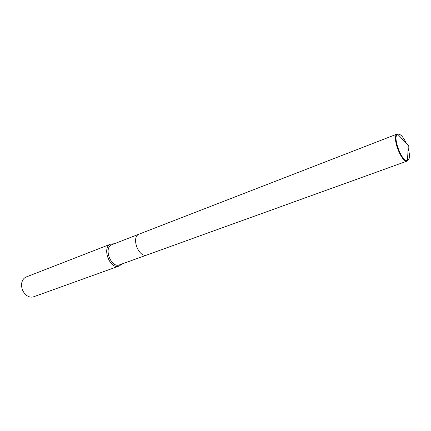 <?xml version="1.0" encoding="UTF-8"?>
<svg xmlns="http://www.w3.org/2000/svg" width="431" height="431" viewBox="0 0 431 431"><rect width="100%" height="100%" fill="white"/><g stroke="black" fill="none" stroke-linecap="round" stroke-linejoin="round"><path stroke-width="0.65" d="M119.651 264.812L147.122 254.899C138.744 258.562 130.593 236.786 139.315 234.049L139.472 233.99M119.538 264.849C111.015 268.545 103.122 247.464 111.979 244.652L397.285 133.982L399.09 134.149M33.839 296.706L119.306 265.975L121.828 264.025M114.247 243.774L110.929 244.011C101.274 247.076 109.873 270.048 119.171 266.024M33.699 296.76C31.366 297.535 29.012 297.094 26.63 295.44C22.606 292.062 21 287.773 21.819 282.585C22.525 279.773 24.017 277.893 26.286 276.944L110.929 244.011M408.179 148.286C409.994 154.971 409.854 159.028 407.753 160.467L407.403 160.569C401.875 162.352 392.226 136.579 397.571 134.3L397.937 134.133C400.453 133.879 403.217 136.848 406.212 143.033M408.653 159.68L407.112 161.065C401.428 162.913 391.526 136.449 397.021 134.111L397.285 133.982M407.397 160.989L147.122 254.899C138.744 258.562 130.593 236.786 139.315 234.049M408.286 145.263L407.473 160.962L408.286 145.263L397.393 133.944M397.571 134.3L397.021 134.111M407.403 160.569L407.112 161.065"/></g></svg>
